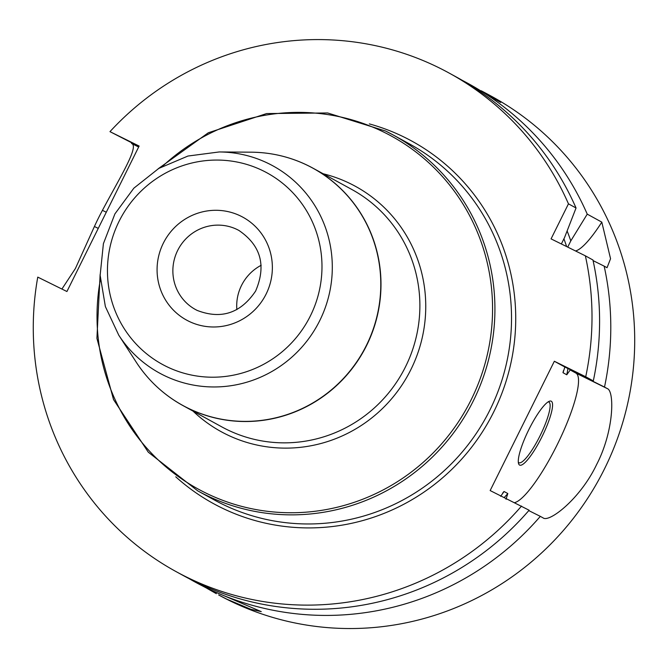 <?xml version="1.0" encoding="UTF-8"?>
<svg xmlns="http://www.w3.org/2000/svg" width="667" height="667" viewBox="0 0 667 667"><rect width="100%" height="100%" fill="white"/><g stroke="black" fill="none" stroke-linecap="round" stroke-linejoin="round"><path stroke-width="1" d="M189.17 578.698A284.217 277.897 -61.3 0 0 194.731 581.841A284.217 277.897 -61.3 0 0 540.32 516.366L528.789 510.605M61.914 289.044L75.429 268.459L94.414 226.497A284.217 277.897 -61.3 0 1 98.299 218.351A284.217 277.897 -61.3 0 1 102.435 210.33C120.368 176.68 139.486 146.023 131.524 143.472L138.753 146.823M194.731 581.841L208.404 589.053L261.272 611.622L251.034 609.371L226.98 599.241L218.651 594.956A284.217 277.897 -61.3 0 0 604.494 468.876A284.217 277.897 118.7 0 0 492.029 96.582L487.31 93.997L500.675 102.468L468.109 83.467A284.217 277.897 -61.3 0 0 462.473 80.457M514.607 502.643A72.178 15.116 116.3 0 0 559.905 439.161A72.178 15.116 116.3 0 0 575.896 373.086L607.278 388.586C614.624 390.962 614.132 430.849 596.623 464.549C580.348 498.899 549.133 522.895 543.096 517.892L540.32 516.366M216.35 593.697L206.912 588.311M175.946 571.536L183.533 575.696A284.217 277.897 -61.3 0 0 529.114 510.222L490.153 490.562L554.344 361.256L585.718 376.763A284.217 277.897 -61.3 0 0 585.368 255.828L551.067 238.878L568.459 203.835A284.217 277.897 -61.3 0 0 449.325 73.162A284.217 277.897 -61.3 0 0 109.972 131.649L139.128 146.056L66.925 291.521L37.761 277.113A284.217 277.897 -61.3 0 0 175.946 571.536A284.217 277.897 -61.3 0 0 521.536 506.061M585.718 376.763L593.305 380.924L564.849 367.025L554.344 361.256M564.849 367.025L563.048 372.736L566.775 374.779L570.202 369.96L604.502 387.068A284.217 277.897 -61.3 0 0 604.152 266.133L593.088 260.614M563.023 372.144L563.048 372.736A248.124 242.613 118.7 0 0 563.44 370.685M575.896 373.086L570.202 369.96M506.011 499.258L507.82 493.547A248.124 242.613 118.7 0 1 504.227 497.515M503.593 491.837L504.085 491.504L507.82 493.547M502.668 493.096A248.124 242.613 118.7 0 0 504.085 491.504L500.659 496.323M551.276 401.217A35.643 7.462 -63.7 0 1 541.979 436.735A35.643 7.462 -63.7 0 1 519.585 465.066A35.643 7.462 -63.7 0 1 518.576 463.648A35.643 7.462 -63.7 0 1 528.739 429.831A35.643 7.462 -63.7 0 1 549.416 401.226A35.643 7.462 -63.7 0 1 551.276 401.217M548.166 401.868A33.834 7.087 116.3 0 1 548.833 402.026A33.834 7.087 116.3 0 1 548.891 402.051A33.834 7.087 -63.7 0 1 540.137 435.634A33.834 7.087 -63.7 0 1 518.859 462.698A33.834 7.087 -63.7 0 1 518.809 462.665A33.834 7.087 116.3 0 1 518.326 462.256M607.278 388.586L604.502 387.068M575.521 250.959A72.178 15.116 116.3 0 0 601.809 222.128L587.243 214.14L570.802 240.879A260.73 254.944 -61.3 0 0 567.125 230.982M570.802 240.879L567.717 247.107M587.243 214.14A284.217 277.897 -61.3 0 0 468.109 83.467M109.972 131.649L138.919 146.482M261.181 265.283A45.114 44.114 -61.3 0 0 236.86 309.621M593.305 380.924A284.217 277.897 -61.3 0 0 592.946 259.988L585.368 255.828M449.325 73.162L456.912 77.322A284.217 277.897 -61.3 0 1 576.046 207.996L568.459 203.835M601.809 222.128L610.555 258.729L607.045 267.709L604.152 266.133M481.232 90.779L487.31 93.997M576.046 207.996L564.582 237.469L561.364 243.964M567.934 368.526A248.124 242.613 118.7 0 1 566.775 374.779M563.915 238.811A254.894 249.225 118.7 0 1 566.625 246.565M138.661 146.998L131.524 143.472M175.763 476.813A206.62 202.026 118.7 0 0 220.769 507.412A206.62 202.026 -61.3 0 0 493.772 411.839A206.62 202.026 -61.3 0 0 404.502 137.285A206.62 202.026 118.7 0 0 369.343 123.904M158.137 168.809L208.312 132.775L266.625 113.565L327.63 112.965L385.626 131.04L393.005 134.892A203.01 198.499 -61.3 0 1 471.419 404.594A203.01 198.499 -61.3 0 1 205.111 494.714A203.01 198.499 118.7 0 1 197.74 490.87L214.34 499.975A203.01 198.499 118.7 0 0 221.711 503.818A203.01 198.499 -61.3 0 0 488.019 413.707A203.01 198.499 -61.3 0 0 409.613 143.997L393.005 134.892A203.01 198.499 -61.3 0 0 385.634 131.049M100.358 279.673A201.209 196.732 118.7 0 0 205.336 492.78A201.209 196.732 -61.3 0 0 471.185 399.708A201.209 196.732 -61.3 0 0 384.259 132.349A201.209 196.732 118.7 0 0 162.565 166.266M323.17 173.762A139.853 136.743 118.7 0 1 350.467 183.733A139.853 136.743 -61.3 0 1 410.889 369.568A139.853 136.743 -61.3 0 1 226.105 434.25A139.853 136.743 118.7 0 1 192.996 411.08M157.604 387.41A135.343 132.333 -61.3 0 0 182.875 405.536L221.761 426.863A135.343 132.333 118.7 0 0 226.68 429.423A135.343 132.333 -61.3 0 0 404.21 369.351A135.343 132.333 -61.3 0 0 351.943 189.545L313.056 168.217A135.343 132.333 -61.3 0 0 308.137 165.649M308.112 165.641A135.343 132.333 -61.3 0 0 284.192 156.637M182.875 405.536A135.343 132.333 -61.3 0 0 187.794 408.096A135.343 132.333 -61.3 0 0 365.324 348.016A135.343 132.333 -61.3 0 0 313.056 168.217L308.129 165.649C290.228 156.87 271.269 152.376 251.259 152.184A135.293 132.291 118.7 0 1 307.954 165.599A135.293 132.291 -61.3 0 1 366.408 345.381A135.293 132.291 -61.3 0 1 187.644 407.962A135.293 132.291 118.7 0 1 136.143 362.031C148.149 380.44 163.732 394.939 182.875 405.536M136.143 362.031L118.743 335.142A118.109 115.483 118.7 0 0 163.698 375.246A118.109 115.483 -61.3 0 0 319.751 320.61A118.109 115.483 -61.3 0 0 268.726 163.673A118.109 115.483 118.7 0 0 219.226 151.951L251.259 152.184M263.24 170.894A109.13 106.703 -61.3 0 0 119.051 221.369A109.13 106.703 -61.3 0 0 166.2 366.383A109.13 106.703 -61.3 0 0 310.388 315.9A109.13 106.703 -61.3 0 0 263.24 170.894M188.644 321.169A58.646 57.345 -61.3 0 0 266.133 294.039A58.646 57.345 -61.3 0 0 240.795 216.108A58.646 57.345 -61.3 0 0 163.307 243.238A58.646 57.345 -61.3 0 0 188.644 321.169M195.514 309.555A45.114 44.114 -61.3 0 1 178.089 249.616A45.114 44.114 -61.3 0 1 237.269 229.598A45.114 44.114 118.7 0 1 238.903 230.448C260.914 245.456 266.483 265.666 255.611 291.079C240.67 313.248 221.177 319.685 197.124 310.397L195.514 309.555A45.114 44.114 -61.3 0 0 197.107 310.388M98.257 228.389L94.414 226.497M106.278 212.231L102.435 210.33M100.125 274.562L96.915 338.344L113.523 399.583L148.282 452.184L197.74 490.87M118.743 335.142L105.378 306.587L100.142 275.329L103.402 243.663L114.916 213.89L133.834 188.186L158.788 168.417L187.961 156.036L219.226 151.951"/></g></svg>
